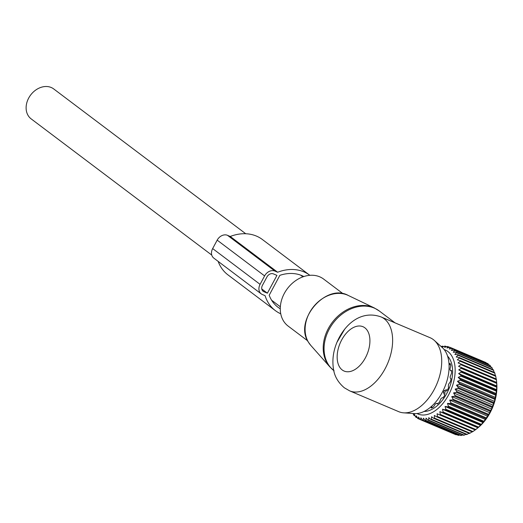 <?xml version="1.0" encoding="UTF-8"?>
<svg xmlns="http://www.w3.org/2000/svg" width="523" height="523" viewBox="0 0 523 523"><rect width="100%" height="100%" fill="white"/><g stroke="black" fill="none" stroke-linecap="round" stroke-linejoin="round"><path stroke-width="0.78" d="M307.642 340.793L288.18 326.117A29.451 23.195 -53 0 1 283.427 320.828A29.451 23.195 -53 0 1 290.304 285.218A29.451 23.195 -53 0 1 323.645 279.079L343.114 293.763M349.645 390.858L398.735 411.673A40.166 24.28 -67 0 0 403.612 412.83L414.393 413.582A36.577 22.116 -67 0 0 444.589 387.491A36.577 22.116 -67 0 0 442.353 347.638L434.312 340.414A40.166 24.28 -67 0 0 433.26 339.551A40.166 24.28 -67 0 0 430.089 337.714L380.999 316.905A40.166 24.28 -67 0 1 384.17 318.736A40.166 24.28 -67 0 1 386.438 366.107A40.166 24.28 -67 0 1 349.645 390.858L344.343 387.798C338.035 382.424 334.406 376.109 333.445 368.859C332.079 359.929 333.301 350.94 337.126 341.898C344.637 324.522 360.935 309.727 380.999 316.905M403.612 412.83A40.166 24.28 -67 0 0 436.77 384.17A40.166 24.28 -67 0 0 434.312 340.414M336.93 342.369L344.657 329.235M211.756 255.074L31.145 118.871A18.743 14.762 -53 0 1 29.602 96.513A18.743 14.762 -53 0 1 51.221 87.504A18.743 14.762 -53 0 1 53.712 88.943L245.738 233.748M488.6 414.321L453.055 399.252L451.741 396.584L489.835 412.739L488.6 414.321A39.094 23.633 113 0 1 488.149 415.085L452.611 400.017L449.702 400.095L450.833 402.841A39.094 23.633 113 0 1 450.342 403.566L485.887 418.635A39.094 23.633 -67 0 0 486.377 417.91L488.149 415.085M489.835 412.739L490.195 411.34A39.094 23.633 -67 0 0 490.594 410.529L491.653 409.058L491.999 407.43A39.094 23.633 -67 0 0 492.339 406.593L493.222 405.253L493.535 403.41A39.094 23.633 -67 0 0 493.823 402.56L494.529 401.376L494.791 399.33A39.094 23.633 -67 0 0 495.013 398.474L495.745 395.238A39.094 23.633 -67 0 0 495.902 394.388L496.386 391.184A39.094 23.633 -67 0 0 496.484 390.348L496.713 387.216A39.094 23.633 -67 0 0 496.745 386.405L496.719 383.385A39.094 23.633 -67 0 0 496.68 382.607L496.405 379.731A39.094 23.633 -67 0 0 496.294 378.998L460.756 363.93A39.094 23.633 113 0 1 460.861 364.662L496.405 379.731M451.741 396.584L454.65 396.271L490.195 411.34M460.861 364.662L458.573 366.309L461.136 367.538A39.094 23.633 113 0 1 461.181 368.316L458.756 369.872L461.201 371.337A39.094 23.633 113 0 1 461.175 372.147L458.632 373.585L460.94 375.279A39.094 23.633 113 0 1 460.848 376.115L458.194 377.416L460.364 379.319A39.094 23.633 113 0 1 460.201 380.169L457.462 381.313L459.475 383.405A39.094 23.633 113 0 1 459.246 384.261L456.435 385.222L458.279 387.491A39.094 23.633 113 0 1 457.991 388.341L455.128 389.105L456.801 391.531A39.094 23.633 113 0 1 456.455 392.361L491.999 407.43M441.203 346.612L442.027 346.226A39.094 23.633 113 0 1 442.615 346.174L442.027 347.226L444.792 346.128A39.094 23.633 113 0 1 445.354 346.167L444.602 347.396L447.427 346.481A39.094 23.633 113 0 1 447.963 346.612L447.041 347.991L449.917 347.285A39.094 23.633 113 0 1 450.414 347.507L449.309 349.011L452.212 348.521A39.094 23.633 113 0 1 452.67 348.834L451.388 350.436L454.304 350.181A39.094 23.633 113 0 1 454.709 350.573L453.245 352.254L456.148 352.24A39.094 23.633 113 0 1 456.501 352.718L454.86 354.444L457.736 354.672A39.094 23.633 113 0 1 458.03 355.228L456.219 356.98L459.044 357.457A39.094 23.633 113 0 1 459.279 358.078L457.298 359.824L460.05 360.556A39.094 23.633 113 0 1 460.227 361.243L458.083 362.942L460.756 363.93M444.125 349.527A34.812 21.044 113 0 1 454.971 374.272A34.812 21.044 113 0 1 438.699 407.875A34.812 21.044 113 0 1 416.981 413.549M450.342 403.566L447.466 403.396L448.42 406.201A39.094 23.633 113 0 1 447.891 406.868L445.053 406.449L445.838 409.274A39.094 23.633 113 0 1 445.276 409.882L442.504 409.208L443.118 412.039A39.094 23.633 113 0 1 442.726 412.399A39.094 23.633 113 0 1 442.53 412.569L478.074 427.637A39.094 23.633 -67 0 0 478.264 427.468A39.094 23.633 -67 0 0 478.656 427.108L480.82 424.951A39.094 23.633 -67 0 0 481.376 424.343L483.435 421.937A39.094 23.633 -67 0 0 483.958 421.27L485.887 418.635M453.055 399.252A39.094 23.633 113 0 1 452.611 400.017M456.455 392.361L453.559 392.904L455.049 395.46A39.094 23.633 113 0 1 454.65 396.271M413.118 413.497L413.641 414.942A39.094 23.633 113 0 0 414.02 415.38L414.379 414.157L415.556 416.883A39.094 23.633 113 0 0 415.988 417.243L416.347 415.785L417.707 418.42A39.094 23.633 113 0 0 418.184 418.688L418.524 417.008L420.067 419.531A39.094 23.633 113 0 0 420.584 419.708L420.884 417.812L422.597 420.204A39.094 23.633 113 0 0 423.153 420.289L423.395 418.197L425.277 420.427A39.094 23.633 113 0 0 425.853 420.414L426.023 418.152L428.075 420.198A39.094 23.633 113 0 0 428.67 420.093L428.742 417.668L430.945 419.518A39.094 23.633 113 0 0 431.553 419.322L431.514 416.766L433.861 418.4A39.094 23.633 113 0 0 434.476 418.112L434.312 415.452L436.79 416.857A39.094 23.633 113 0 0 437.405 416.485L437.097 413.739L439.693 414.909A39.094 23.633 113 0 0 440.294 414.451L439.843 411.653L477.937 427.801L477.584 428.095L478.427 427.396A36.146 21.855 -67 0 0 479.82 426.186A36.146 21.855 -67 0 0 496.798 384.059L496.68 382.535M486.142 362.903L485.952 362.576A39.094 23.633 -67 0 0 485.455 362.354L449.917 347.285M488.606 364.721L488.214 363.903A39.094 23.633 -67 0 0 487.756 363.59L452.212 348.521M490.757 366.911L490.247 365.642A39.094 23.633 -67 0 0 489.842 365.25L454.304 350.181M492.594 369.454L492.045 367.787A39.094 23.633 -67 0 0 491.692 367.309L456.148 352.24M494.111 372.324L493.575 370.297A39.094 23.633 -67 0 0 493.281 369.741L457.736 354.672M495.392 375.972L494.823 373.147A39.094 23.633 -67 0 0 494.581 372.526L459.044 357.457M496.183 379.097L495.765 376.305A39.094 23.633 -67 0 0 495.595 375.625L460.05 360.556M458.573 366.309L496.667 382.457L461.136 367.538M455.049 395.46L490.594 410.529M456.801 391.531L492.339 406.593M455.128 389.105L493.222 405.253M457.991 388.341L493.535 403.41M458.279 387.491L493.823 402.56M456.435 385.222L494.529 401.376M459.246 384.261L494.791 399.33M459.475 383.405L495.013 398.474M457.462 381.313L495.556 397.46M460.201 380.169L495.745 395.238M460.364 379.319L495.902 394.388M458.194 377.416L496.288 393.571M460.848 376.115L496.386 391.184M460.94 375.279L496.484 390.348M458.632 373.585L496.726 389.74M461.175 372.147L496.713 387.216M461.201 371.337L496.745 386.405M458.756 369.872L496.85 386.02M461.181 368.316L496.719 383.385M460.227 361.243L495.765 376.305M459.279 358.078L494.823 373.147M458.03 355.228L493.575 370.297M456.501 352.718L492.045 367.787M454.709 350.573L490.247 365.642M452.67 348.834L488.214 363.903M450.414 347.507L485.952 362.576M447.963 346.612L449.675 347.344M445.354 346.167L446.668 346.723M442.615 346.174L443.609 346.592M439.843 411.653L442.53 412.569M447.557 356.085A31.06 18.782 113 0 1 437.921 405.083A31.06 18.782 113 0 1 424.081 411.457M443.118 412.039L478.656 427.108M442.504 409.208L480.598 425.362M445.276 409.882L480.82 424.951M445.838 409.274L481.376 424.343M445.053 406.449L483.147 422.597M447.891 406.868L483.435 421.937M448.42 406.201L483.958 421.27M447.466 403.396L485.56 419.551M450.833 402.841L486.377 417.91M449.702 400.095L487.796 416.249M453.559 392.904L491.653 409.058M439.693 414.909L475.237 429.978A39.094 23.633 -67 0 0 475.832 429.52L478.074 427.637M475.198 429.893L472.942 431.553A39.094 23.633 -67 0 1 472.334 431.926L436.79 416.857M472.406 431.606L470.02 433.181A39.094 23.633 -67 0 1 469.406 433.469L433.861 418.4M468.981 433.292L467.098 434.391A39.094 23.633 -67 0 1 466.49 434.587L430.945 419.518M465.862 434.325L464.208 435.162A39.094 23.633 -67 0 1 463.613 435.267L428.075 420.198M462.75 434.901L461.397 435.482A39.094 23.633 -67 0 1 460.822 435.496L425.277 420.427M459.671 435.005L458.691 435.352A39.094 23.633 -67 0 1 458.141 435.273L422.597 420.204M456.638 434.633L456.121 434.776A39.094 23.633 -67 0 1 455.605 434.6L420.067 419.531M414.02 415.38L415.099 415.837M415.988 417.243L417.406 417.838M418.184 418.688L420.028 419.472M420.584 419.708L456.121 434.776M423.153 420.289L458.691 435.352M425.853 420.414L461.397 435.482M428.67 420.093L464.208 435.162M431.553 419.322L467.098 434.391M434.476 418.112L470.02 433.181M437.405 416.485L472.942 431.553M440.294 414.451L475.832 429.52M431.096 406.731L431.331 408.071A28.863 17.449 113 0 0 433.456 406.959L435.476 403.802L436.98 403.41L437.418 404.057A28.863 17.449 113 0 0 437.901 403.625A28.863 17.449 113 0 0 439.431 402.141L441.072 398.474L442.301 397.715L442.974 397.892A28.863 17.449 113 0 0 444.668 395.362L444.642 394.218M437.829 403.691L436.797 403.253L437.771 403.743M446.635 390.504L447.446 390.178A28.863 17.449 113 0 0 448.656 387.295L448.309 386.504L448.584 384.248L450.401 381.685A28.863 17.449 113 0 0 451.009 378.711L450.401 378.377L450.074 376.985L451.545 373.226A28.863 17.449 113 0 0 451.493 370.467L450.715 370.624L451.519 370.964M449.028 364.126L450.061 363.361A28.863 17.449 113 0 1 450.767 365.642L449.937 369.297L450.466 370.598L451.526 371.049M444.648 394.388L444.027 394.126A1.876 1.131 -67 0 0 444.668 393.858M447.394 390.204L446.367 389.766L444.223 390.688L443.471 392.093L444.027 394.126M280.269 308.766A40.166 31.635 127 0 1 277.961 307.217A40.166 31.635 127 0 1 269.188 295.234L279.851 275.346A40.166 31.635 127 0 1 303.837 276.543M309.806 275.268L262.383 239.508A44.448 35.008 127 0 0 230.225 236.474L277.654 272.241A44.448 35.008 127 0 1 309.806 275.268A44.448 35.008 127 0 1 309.871 275.32M218.163 261.395A44.448 35.008 127 0 0 227.95 274.869L275.379 310.636A44.448 35.008 127 0 0 280.753 313.807M261.206 293.854L213.783 258.087A8.571 6.747 127 0 1 212.658 248.582L260.081 284.349A8.571 6.747 127 0 0 261.206 293.854A8.571 6.747 127 0 0 262.35 294.508L265.089 295.672A44.448 35.008 127 0 0 275.379 310.636M230.225 236.474L227.485 235.311L274.908 271.077L277.654 272.241M227.485 235.311A8.571 6.747 127 0 0 217.182 240.149L264.605 275.909A8.571 6.747 127 0 1 274.908 271.077M260.081 284.349L264.605 275.909M212.658 248.582L217.182 240.149M261.775 288.964L267.39 293.194L276.935 275.386L273.405 273.889A5.354 4.217 127 0 0 266.965 276.909L262.441 285.342A5.354 4.217 127 0 0 263.141 291.285A5.354 4.217 127 0 0 263.854 291.697L267.39 293.194M310.695 345.291L308.426 342.199C293.475 320.834 325.862 282.76 348.272 295.462A31.596 24.882 127 0 0 314.192 305.922A31.596 24.882 127 0 0 308.485 342.277A31.596 24.882 127 0 0 310.695 345.291L329.823 366.852A37.368 29.432 -53 0 1 327.208 363.289A37.368 29.432 -53 0 1 333.955 320.292A37.368 29.432 -53 0 1 374.259 307.916L379.26 310.963A37.486 29.523 -53 0 0 336.825 318.769A37.486 29.523 -53 0 0 328.078 364.086A37.486 29.523 -53 0 0 333.779 370.559M364.845 327.797A24.097 14.572 -67 0 0 341.682 339.943A24.097 14.572 -67 0 0 342.232 369.97A24.097 14.572 -67 0 0 365.394 357.824A24.097 14.572 -67 0 0 364.845 327.797M432.403 407.548L431.194 407.031M449.218 364.008L450.46 364.538M443.471 392.093L445.341 393.041M444.223 390.688L446.093 391.635M446.426 390.616A1.876 1.131 -67 0 0 446.367 389.766M262.553 290.716L263.854 291.697M329.823 366.852L334.119 370.82M348.272 295.462L374.259 307.916M395.035 322.854L379.26 310.963M280.341 306.792L271.607 300.202M302.909 276.857L300.575 275.098M432.789 407.339L431.181 406.659M450.591 364.976L449.035 364.315"/></g></svg>

